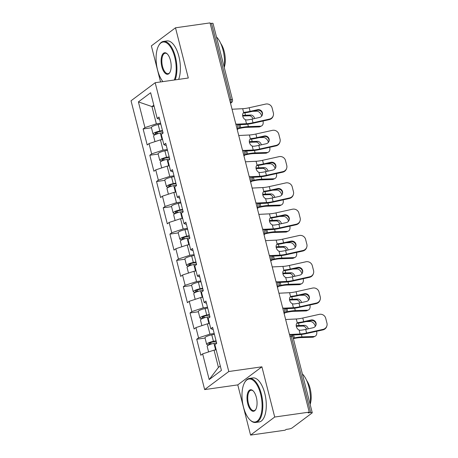 <?xml version="1.0" encoding="UTF-8"?>
<svg xmlns="http://www.w3.org/2000/svg" width="458" height="458" viewBox="0 0 458 458"><rect width="100%" height="100%" fill="white"/><g stroke="black" fill="none" stroke-linecap="round" stroke-linejoin="round"><path stroke-width="0.69" d="M250.572 435.1L274.708 417.032L261.907 366.818L237.776 384.886L250.572 435.1L285.111 430.199L286.17 429.409L288.695 429.049A2.668 0.567 165.7 0 0 292.112 427.927L312.024 413.013A2.668 0.567 165.7 0 0 312.247 412.692A2.668 0.567 165.7 0 0 310.713 412.561L308.194 412.916L309.247 412.126L210.033 22.9L175.494 27.801L151.363 45.874L160.558 81.948M237.776 384.886L204.657 389.586L131.04 100.783L155.176 82.715L228.788 371.518L204.657 389.586M216.182 349.82L214.041 350.13L218.443 367.396L209.186 379.573L221.426 370.408L214.876 344.714L216.708 343.345L212.626 327.338L210.8 328.707L213.188 329.537M209.186 379.573L202.636 353.879L200.804 355.248L196.728 339.241L205.058 338.061M214.201 333.516L209.959 334.122L198.554 337.872L196.728 339.241M198.554 337.872L195.932 327.596L194.106 328.964L190.024 312.957L198.36 311.772M207.503 307.232L203.26 307.833L191.856 311.589L190.024 312.957M191.856 311.589L189.234 301.307L187.408 302.681L183.326 286.674L191.656 285.489M200.804 280.949L196.556 281.55L185.152 285.3L183.326 286.674M185.152 285.3L182.536 275.023L180.704 276.392L176.628 260.384L184.958 259.205M194.1 254.659L189.858 255.261L178.454 259.016L176.628 260.384M178.454 259.016L175.832 248.74L174.006 250.108L169.924 234.101L178.259 232.916M187.402 228.376L183.16 228.977L171.756 232.733L169.924 234.101M171.756 232.733L169.134 222.451L167.307 223.825L163.225 207.817L171.555 206.632M180.704 202.093L176.456 202.694L165.052 206.444L163.225 207.817M165.052 206.444L162.435 196.167L160.603 197.535L156.527 181.528L164.857 180.349M174 175.803L169.758 176.404L158.354 180.16L156.527 181.528M158.354 180.16L155.731 169.884L153.905 171.252L149.823 155.245L158.159 154.06M167.302 149.52L163.059 150.121L151.655 153.877L149.823 155.245M151.655 153.877L149.033 143.594L147.207 144.968L143.125 128.961L151.455 127.776M160.603 123.231L156.355 123.837L144.951 127.587L143.125 128.961M144.951 127.587L138.402 101.894L150.648 92.728L157.197 118.422L159.584 119.252M210.8 328.707L208.178 318.43L210.004 317.056L205.928 301.049L204.096 302.423L201.48 292.141L203.306 290.773L199.224 274.766L197.398 276.134L194.776 265.858L196.608 264.489L192.526 248.482L190.7 249.85L188.078 239.568L189.904 238.2L185.828 222.193L183.996 223.561L181.379 213.285L183.206 211.917L179.124 195.91L177.298 197.278L174.675 187.001L176.507 185.633L172.426 169.626L170.599 170.994L167.977 160.712L169.809 159.344L165.727 143.337L163.895 144.705L161.279 134.429L163.105 133.06L159.023 117.053L157.197 118.422M209.478 323.537L207.337 323.84L209.959 334.122M207.337 323.84L195.932 327.596M202.779 297.253L200.638 297.557L203.26 307.833M200.638 297.557L189.234 301.307M204.096 302.423L206.489 303.248M196.081 270.964L193.94 271.268L196.556 281.55M193.94 271.268L182.536 275.023M197.398 276.134L199.785 276.964M189.377 244.681L187.236 244.984L189.858 255.261M187.236 244.984L175.832 248.74M190.7 249.85L193.087 250.681M182.679 218.397L180.538 218.701L183.16 228.977M180.538 218.701L169.134 222.451M183.996 223.561L186.389 224.391M175.981 192.108L173.84 192.412L176.456 202.694M173.84 192.412L162.435 196.167M177.298 197.278L179.685 198.108M169.277 165.825L167.136 166.128L169.758 176.404M167.136 166.128L155.731 169.884M170.599 170.994L172.987 171.824M162.579 139.541L160.437 139.845L163.059 150.121M160.437 139.845L149.033 143.594M163.895 144.705L166.288 145.535M229.647 99.85L230.958 99.661L211.504 23.329L210.193 23.518M211.504 23.329A2.668 0.567 -14.3 0 1 213.033 23.461L232.487 99.792A2.668 0.567 -14.3 0 0 230.958 99.661A2.668 1.191 81.9 0 1 230.546 102.981L230.448 102.993M154.094 106.262L151.953 106.565L156.355 123.837M153.819 105.168L151.953 106.565L138.402 101.894M274.708 417.032L309.247 412.126M261.907 366.818L228.788 371.518M155.176 82.715L188.295 78.015L175.494 27.801M218.443 367.396L220.304 366.005M214.041 350.13L202.636 353.879M262.199 115.261A4.093 3.956 19.8 0 0 257.27 110.281L257.47 109.725A4.093 3.956 -160.2 0 1 262.308 114.987A4.093 3.956 -160.2 0 1 259.446 117.477L252.077 119.114A11.925 2.536 -14.3 0 1 248.391 119.796A11.925 2.536 -14.3 0 1 246.828 119.985L245.499 119.767A4.093 2.891 -116.9 0 1 242.757 116.292A4.093 2.891 -116.9 0 1 243.685 112.634L243.925 112.491M269.487 119.069A5.341 5.164 19.8 0 0 273.22 115.822L273.02 116.378A5.341 5.164 -160.2 0 1 269.287 119.624L269.487 119.069L252.999 122.738A11.925 2.536 -14.3 0 1 249.312 123.42A11.925 2.536 -14.3 0 1 246.501 123.7L237.278 124.152M238.4 124.765L245.041 124.439A14.238 3.029 165.7 0 0 248.396 124.101A14.238 3.029 165.7 0 0 252.799 123.294L269.287 119.624M273.22 115.822A5.341 5.164 19.8 0 0 273.357 112.868L272.115 107.979A5.341 5.164 19.8 0 0 265.663 104.075L249.181 107.745A11.925 2.536 -14.3 0 1 245.488 108.42A11.925 2.536 -14.3 0 1 242.683 108.701L243.685 112.634L244.853 112.233L243.381 112.977A14.238 3.029 165.7 0 0 245.499 112.731A14.238 3.029 165.7 0 0 249.902 111.918L257.27 110.281M257.47 109.725L250.102 111.368A11.925 2.536 -14.3 0 1 246.415 112.044A11.925 2.536 -14.3 0 1 244.853 112.233M242.683 108.701L232.04 109.227M242.614 115.456A14.238 3.029 -14.3 0 1 245.494 115.221L250.904 115.05A4.093 2.771 -115.9 0 1 254.711 118.53M238.944 128.022L240.782 127.633A14.238 3.029 -14.3 0 1 244.601 126.946A14.238 3.029 -14.3 0 1 248.391 126.597L260.499 126.208A5.341 3.618 64.1 0 0 261.535 125.956L260.007 126.7A5.341 3.618 -115.9 0 1 258.965 126.946L246.862 127.335A11.925 2.536 165.7 0 0 243.685 127.633A11.925 2.536 165.7 0 0 240.484 128.206L238.481 128.629M261.535 125.956A5.341 3.618 64.1 0 0 262.995 121.026L262.995 121.026M261.724 116.046A5.341 3.618 64.1 0 0 256.675 111.208L252.49 111.346M253.051 118.903A4.093 2.771 64.1 0 0 249.375 115.788L243.959 115.966A11.925 2.536 165.7 0 0 242.7 116.04M162.584 131.022L159.407 131.652A3.561 0.756 165.7 0 0 155.291 133.455A3.561 0.756 165.7 0 0 157.334 133.633L158.84 133.421M154.993 141.637L153.567 136.049A5.874 1.248 -14.3 0 1 160.352 133.072L162.979 132.551M161.176 139.736A5.874 1.248 -14.3 0 1 162.006 139.558L162.556 139.45M155.875 134.389A5.874 1.248 -14.3 0 1 153.052 134.028A5.874 1.248 -14.3 0 1 159.836 131.051L162.464 130.53M153.052 134.028L151.398 127.542A5.874 1.248 -14.3 0 1 158.182 124.565L160.81 124.044M174.286 80.001A21.709 9.681 -98.1 0 0 174.727 57.084A21.709 9.681 -98.1 0 0 158.726 45.554A21.709 9.681 -98.1 0 0 157.558 69.942A21.709 9.681 -98.1 0 0 162.905 81.616M158.726 45.554L159.018 45.044A22.242 9.916 81.9 0 1 163.489 41.42A22.242 9.916 81.9 0 1 175.414 56.861A22.242 9.916 81.9 0 1 175.151 79.881M161.851 66.725A10.855 4.838 81.9 0 1 162.046 55.332A10.855 4.838 81.9 0 1 167.204 53.855A10.855 4.838 81.9 0 1 170.433 60.301A10.855 4.838 81.9 0 1 169.849 72.496A10.855 4.838 81.9 0 1 161.851 66.725M167.416 54.073A10.322 4.603 -98.1 0 0 165.166 53.225A10.322 4.603 -98.1 0 0 162.533 66.502A10.322 4.603 -98.1 0 0 168.069 73.664A10.322 4.603 -98.1 0 0 169.998 72.227M216.468 36.938A22.242 9.916 81.9 0 1 223.04 50.099A22.242 9.916 81.9 0 1 224.208 67.309M220.745 43.453A16.019 7.139 81.9 0 1 224.202 51.433A16.019 7.139 81.9 0 1 224.237 67.406M163.489 41.42L166.958 40.928A22.242 9.916 81.9 0 1 178.883 56.368A22.242 9.916 81.9 0 1 178.62 79.389M243.456 406.933A21.709 9.681 -98.1 0 0 249.913 419.826A21.709 9.681 -98.1 0 0 260.236 416.872A21.709 9.681 -98.1 0 0 260.625 394.08A21.709 9.681 -98.1 0 0 244.624 382.545A21.709 9.681 -98.1 0 0 243.456 406.933M244.624 382.545L244.916 382.035A22.242 9.916 81.9 0 1 249.387 378.417A22.242 9.916 81.9 0 1 261.312 393.857A22.242 9.916 81.9 0 1 255.638 422.465A22.242 9.916 81.9 0 1 250.337 420.232L249.913 419.826M247.749 403.721A10.855 4.838 81.9 0 1 247.944 392.323A10.855 4.838 81.9 0 1 253.108 390.851A10.855 4.838 81.9 0 1 256.331 397.292A10.855 4.838 81.9 0 1 255.753 409.486A10.855 4.838 81.9 0 1 247.749 403.721M253.32 391.063A10.322 4.603 -98.1 0 0 251.064 390.222A10.322 4.603 -98.1 0 0 248.436 403.498A10.322 4.603 -98.1 0 0 253.967 410.66A10.322 4.603 -98.1 0 0 255.896 409.223M302.366 373.928A22.242 9.916 81.9 0 1 308.938 387.096A22.242 9.916 81.9 0 1 310.106 404.305M306.642 380.449A16.019 7.139 81.9 0 1 310.1 388.424A16.019 7.139 81.9 0 1 310.135 404.403M249.387 378.417L252.856 377.924A22.242 9.916 81.9 0 1 264.781 393.365A22.242 9.916 81.9 0 1 259.108 421.973L255.638 422.465M268.898 141.545A4.093 3.956 19.8 0 0 263.968 136.564L264.169 136.015A4.093 3.956 -160.2 0 1 269.006 141.276A4.093 3.956 -160.2 0 1 266.144 143.76L258.776 145.404A11.925 2.536 -14.3 0 1 255.089 146.079A11.925 2.536 -14.3 0 1 253.532 146.268L252.203 146.05A4.093 2.891 -116.9 0 1 249.455 142.575A4.093 2.891 -116.9 0 1 250.383 138.917L250.629 138.774M276.185 145.358A5.341 5.164 19.8 0 0 279.918 142.112L279.724 142.661A5.341 5.164 -160.2 0 1 275.985 145.907L276.185 145.358L259.703 149.027A11.925 2.536 -14.3 0 1 256.011 149.703A11.925 2.536 -14.3 0 1 253.205 149.984L243.977 150.442M245.104 151.054L251.745 150.722A14.238 3.029 165.7 0 0 255.1 150.39A14.238 3.029 165.7 0 0 259.503 149.577L275.985 145.907M279.918 142.112A5.341 5.164 19.8 0 0 280.056 139.152L278.813 134.268A5.341 5.164 19.8 0 0 272.361 130.358L255.879 134.028A11.925 2.536 -14.3 0 1 252.192 134.709A11.925 2.536 -14.3 0 1 249.381 134.99L250.383 138.917L251.556 138.516L250.085 139.261A14.238 3.029 165.7 0 0 252.198 139.014A14.238 3.029 165.7 0 0 256.6 138.207L263.968 136.564M264.169 136.015L256.801 137.652A11.925 2.536 -14.3 0 1 253.114 138.327A11.925 2.536 -14.3 0 1 251.556 138.516M249.381 134.99L238.738 135.516M275.601 167.834A4.093 3.956 19.8 0 0 270.672 162.853L270.873 162.298A4.093 3.956 -160.2 0 1 275.71 167.559A4.093 3.956 -160.2 0 1 272.848 170.05L265.48 171.687A11.925 2.536 -14.3 0 1 261.787 172.368A11.925 2.536 -14.3 0 1 260.23 172.551L258.902 172.34A4.093 2.891 -116.9 0 1 256.154 168.865A4.093 2.891 -116.9 0 1 257.081 165.206L257.327 165.057M282.884 171.641A5.341 5.164 19.8 0 0 286.622 168.395L286.422 168.95A5.341 5.164 -160.2 0 1 282.689 172.197L282.884 171.641L266.401 175.311A11.925 2.536 -14.3 0 1 262.715 175.986A11.925 2.536 -14.3 0 1 259.904 176.267L250.681 176.725M251.803 177.338L258.444 177.011A14.238 3.029 165.7 0 0 261.799 176.674A14.238 3.029 165.7 0 0 266.201 175.866L282.689 172.197M286.622 168.395A5.341 5.164 19.8 0 0 286.76 165.441L285.511 160.552A5.341 5.164 19.8 0 0 279.065 156.647L262.577 160.317A11.925 2.536 -14.3 0 1 258.89 160.993A11.925 2.536 -14.3 0 1 256.079 161.273L257.081 165.206L258.255 164.806L256.783 165.55A14.238 3.029 165.7 0 0 258.902 165.298A14.238 3.029 165.7 0 0 263.304 164.491L270.672 162.853M270.873 162.298L263.499 163.935A11.925 2.536 -14.3 0 1 259.812 164.617A11.925 2.536 -14.3 0 1 258.255 164.806M256.079 161.273L245.436 161.8M282.3 194.118A4.093 3.956 19.8 0 0 277.371 189.137L277.571 188.581A4.093 3.956 -160.2 0 1 282.409 193.843A4.093 3.956 -160.2 0 1 279.546 196.333L272.178 197.976A11.925 2.536 -14.3 0 1 268.491 198.652A11.925 2.536 -14.3 0 1 266.928 198.841L265.6 198.623A4.093 2.891 -116.9 0 1 262.858 195.148A4.093 2.891 -116.9 0 1 263.785 191.49L264.026 191.347M289.588 197.93A5.341 5.164 19.8 0 0 293.32 194.684L293.12 195.234A5.341 5.164 -160.2 0 1 289.387 198.48L289.588 197.93L273.1 201.594A11.925 2.536 -14.3 0 1 269.413 202.276A11.925 2.536 -14.3 0 1 266.602 202.556L257.379 203.009M258.501 203.621L265.142 203.295A14.238 3.029 165.7 0 0 268.497 202.957A14.238 3.029 165.7 0 0 272.899 202.15L289.387 198.48M293.32 194.684A5.341 5.164 19.8 0 0 293.458 191.725L292.21 186.835A5.341 5.164 19.8 0 0 285.763 182.931L269.275 186.601A11.925 2.536 -14.3 0 1 265.588 187.276A11.925 2.536 -14.3 0 1 262.783 187.557L263.785 191.49L264.953 191.089L263.482 191.833A14.238 3.029 165.7 0 0 265.6 191.587A14.238 3.029 165.7 0 0 270.002 190.774L277.371 189.137M277.571 188.581L270.203 190.225A11.925 2.536 -14.3 0 1 266.516 190.9A11.925 2.536 -14.3 0 1 264.953 191.089M262.783 187.557L252.14 188.083M288.998 220.401A4.093 3.956 19.8 0 0 284.069 215.42L284.269 214.871A4.093 3.956 -160.2 0 1 289.107 220.132A4.093 3.956 -160.2 0 1 286.244 222.617L278.876 224.26A11.925 2.536 -14.3 0 1 275.189 224.935A11.925 2.536 -14.3 0 1 273.632 225.124L272.304 224.907A4.093 2.891 -116.9 0 1 269.556 221.432A4.093 2.891 -116.9 0 1 270.483 217.779L270.73 217.63M296.286 224.214A5.341 5.164 19.8 0 0 300.019 220.968L299.824 221.523A5.341 5.164 -160.2 0 1 296.086 224.769L296.286 224.214L279.798 227.884A11.925 2.536 -14.3 0 1 276.111 228.559A11.925 2.536 -14.3 0 1 273.306 228.84L264.077 229.298M265.205 229.91L271.846 229.578A14.238 3.029 165.7 0 0 275.201 229.246A14.238 3.029 165.7 0 0 279.603 228.433L296.086 224.769M300.019 220.968A5.341 5.164 19.8 0 0 300.156 218.008L298.914 213.125A5.341 5.164 19.8 0 0 292.462 209.214L275.979 212.884A11.925 2.536 -14.3 0 1 272.292 213.565A11.925 2.536 -14.3 0 1 269.481 213.846L270.483 217.779L271.651 217.373L270.186 218.117A14.238 3.029 165.7 0 0 272.298 217.871A14.238 3.029 165.7 0 0 276.701 217.063L284.069 215.42M284.269 214.871L276.901 216.508A11.925 2.536 -14.3 0 1 273.214 217.189A11.925 2.536 -14.3 0 1 271.651 217.373M269.481 213.846L258.839 214.373M295.696 246.69A4.093 3.956 19.8 0 0 290.773 241.709L290.973 241.154A4.093 3.956 -160.2 0 1 295.811 246.415A4.093 3.956 -160.2 0 1 292.948 248.906L285.58 250.543A11.925 2.536 -14.3 0 1 281.888 251.224A11.925 2.536 -14.3 0 1 280.33 251.413L279.002 251.196A4.093 2.891 -116.9 0 1 276.254 247.721A4.093 2.891 -116.9 0 1 277.182 244.062L277.428 243.919M302.984 250.497A5.341 5.164 19.8 0 0 306.723 247.251L306.522 247.807A5.341 5.164 -160.2 0 1 302.79 251.053L302.984 250.497L286.502 254.167A11.925 2.536 -14.3 0 1 282.815 254.848A11.925 2.536 -14.3 0 1 280.004 255.129L270.781 255.581M271.903 256.194L278.544 255.867A14.238 3.029 165.7 0 0 281.899 255.53A14.238 3.029 165.7 0 0 286.302 254.722L302.79 251.053M306.723 247.251A5.341 5.164 19.8 0 0 306.86 244.297L305.612 239.408A5.341 5.164 19.8 0 0 299.166 235.504L282.678 239.173A11.925 2.536 -14.3 0 1 278.991 239.849A11.925 2.536 -14.3 0 1 276.18 240.129L277.182 244.062L278.355 243.662L276.884 244.406A14.238 3.029 165.7 0 0 279.002 244.16A14.238 3.029 165.7 0 0 283.405 243.347L290.773 241.709M290.973 241.154L283.599 242.792A11.925 2.536 -14.3 0 1 279.912 243.473A11.925 2.536 -14.3 0 1 278.355 243.662M276.18 240.129L265.537 240.656M249.312 141.74A14.238 3.029 -14.3 0 1 252.192 141.505L257.602 141.333A4.093 2.771 -115.9 0 1 261.409 144.814M245.643 154.306L247.48 153.917A14.238 3.029 -14.3 0 1 251.299 153.235A14.238 3.029 -14.3 0 1 255.089 152.88L267.197 152.491A5.341 3.618 64.1 0 0 268.239 152.239L266.705 152.983A5.341 3.618 -115.9 0 1 265.669 153.235L253.56 153.625A11.925 2.536 165.7 0 0 250.383 153.917A11.925 2.536 165.7 0 0 247.188 154.489L245.185 154.919M268.239 152.239A5.341 3.618 64.1 0 0 269.699 147.316L269.699 147.316M268.428 142.329A5.341 3.618 64.1 0 0 263.373 137.497L259.188 137.629M259.749 145.186A4.093 2.771 64.1 0 0 256.074 142.077L250.663 142.249A11.925 2.536 165.7 0 0 249.398 142.323M169.288 157.306L166.105 157.936A3.561 0.756 165.7 0 0 161.995 159.745A3.561 0.756 165.7 0 0 164.033 159.916L165.538 159.705M161.691 167.92L160.266 162.338A5.874 1.248 -14.3 0 1 167.05 159.361L169.678 158.834M167.88 166.025A5.874 1.248 -14.3 0 1 168.704 165.848L169.26 165.733M162.573 160.672A5.874 1.248 -14.3 0 1 159.75 160.317A5.874 1.248 -14.3 0 1 166.535 157.334L169.162 156.813M159.75 160.317L158.096 153.831A5.874 1.248 -14.3 0 1 164.88 150.848L167.508 150.327M256.016 168.023A14.238 3.029 -14.3 0 1 258.89 167.794L264.306 167.617A4.093 2.771 -115.9 0 1 268.113 171.103M252.341 180.595L254.179 180.2A14.238 3.029 -14.3 0 1 257.997 179.519A14.238 3.029 -14.3 0 1 261.793 179.164L273.895 178.775A5.341 3.618 64.1 0 0 274.937 178.528L273.409 179.267A5.341 3.618 -115.9 0 1 272.367 179.519L260.259 179.908A11.925 2.536 165.7 0 0 257.087 180.206A11.925 2.536 165.7 0 0 253.887 180.778L251.883 181.202M274.937 178.528A5.341 3.618 64.1 0 0 276.397 173.599L276.397 173.593M275.126 168.618A5.341 3.618 64.1 0 0 270.077 163.781L265.886 163.912M266.447 171.469A4.093 2.771 64.1 0 0 262.772 168.361L257.362 168.533A11.925 2.536 165.7 0 0 256.096 168.613M175.986 183.589L172.803 184.225A3.561 0.756 165.7 0 0 168.693 186.028A3.561 0.756 165.7 0 0 170.737 186.206L172.237 185.988M168.389 194.209L166.97 188.622A5.874 1.248 -14.3 0 1 173.748 185.645L176.376 185.124M174.578 192.308A5.874 1.248 -14.3 0 1 175.403 192.131L175.958 192.022M169.271 186.956A5.874 1.248 -14.3 0 1 166.449 186.601A5.874 1.248 -14.3 0 1 173.233 183.624L175.861 183.103M166.449 186.601L164.8 180.114A5.874 1.248 -14.3 0 1 171.584 177.137L174.206 176.611M262.715 194.312A14.238 3.029 -14.3 0 1 265.594 194.078L271.004 193.906A4.093 2.771 -115.9 0 1 274.811 197.387M259.045 206.879L260.883 206.489A14.238 3.029 -14.3 0 1 264.701 205.802A14.238 3.029 -14.3 0 1 268.491 205.453L280.599 205.064A5.341 3.618 64.1 0 0 281.636 204.812L280.107 205.556A5.341 3.618 -115.9 0 1 279.065 205.802L266.962 206.192A11.925 2.536 165.7 0 0 263.785 206.489A11.925 2.536 165.7 0 0 260.585 207.062L258.581 207.485M281.636 204.812A5.341 3.618 64.1 0 0 283.096 199.888L283.096 199.888M281.825 194.902A5.341 3.618 64.1 0 0 276.775 190.064L272.584 190.202M273.151 197.759A4.093 2.771 64.1 0 0 269.47 194.644L264.06 194.822A11.925 2.536 165.7 0 0 262.8 194.896M182.685 209.879L179.502 210.508A3.561 0.756 165.7 0 0 175.391 212.317A3.561 0.756 165.7 0 0 177.435 212.489L178.941 212.277M175.088 220.493L173.668 214.911A5.874 1.248 -14.3 0 1 180.452 211.928L183.08 211.407M181.276 218.592A5.874 1.248 -14.3 0 1 182.107 218.414L182.656 218.306M175.975 213.245A5.874 1.248 -14.3 0 1 173.153 212.884A5.874 1.248 -14.3 0 1 179.937 209.907L182.565 209.386M173.153 212.884L171.498 206.398A5.874 1.248 -14.3 0 1 178.282 203.421L180.91 202.9M269.413 220.596A14.238 3.029 -14.3 0 1 272.292 220.361L277.703 220.189A4.093 2.771 -115.9 0 1 281.51 223.67M265.743 233.162L267.581 232.773A14.238 3.029 -14.3 0 1 271.399 232.091A14.238 3.029 -14.3 0 1 275.189 231.737L287.298 231.347A5.341 3.618 64.1 0 0 288.34 231.095L286.805 231.84A5.341 3.618 -115.9 0 1 285.769 232.091L273.661 232.481A11.925 2.536 165.7 0 0 270.483 232.773A11.925 2.536 165.7 0 0 267.289 233.345L265.285 233.775M288.34 231.095A5.341 3.618 64.1 0 0 289.8 226.172L289.8 226.172M288.529 221.185A5.341 3.618 64.1 0 0 283.473 216.353L279.288 216.485M279.849 224.042A4.093 2.771 64.1 0 0 276.174 220.933L270.764 221.105A11.925 2.536 165.7 0 0 269.499 221.18M189.389 236.162L186.206 236.797A3.561 0.756 165.7 0 0 182.095 238.601A3.561 0.756 165.7 0 0 184.133 238.773L185.639 238.561M181.792 246.776L180.366 241.194A5.874 1.248 -14.3 0 1 187.15 238.217L189.778 237.691M187.98 244.881A5.874 1.248 -14.3 0 1 188.805 244.704L189.354 244.595M182.673 239.528A5.874 1.248 -14.3 0 1 179.851 239.173A5.874 1.248 -14.3 0 1 186.635 236.191L189.263 235.67M179.851 239.173L178.196 232.687A5.874 1.248 -14.3 0 1 184.98 229.704L187.608 229.183M276.117 246.879A14.238 3.029 -14.3 0 1 278.991 246.65L284.407 246.473A4.093 2.771 -115.9 0 1 288.214 249.959M272.441 259.451L274.279 259.056A14.238 3.029 -14.3 0 1 278.098 258.375A14.238 3.029 -14.3 0 1 281.893 258.02L293.996 257.631A5.341 3.618 64.1 0 0 295.038 257.385L293.509 258.123A5.341 3.618 -115.9 0 1 292.467 258.375L280.359 258.764A11.925 2.536 165.7 0 0 277.187 259.062A11.925 2.536 165.7 0 0 273.987 259.634L271.983 260.058M295.038 257.385A5.341 3.618 64.1 0 0 296.498 252.455L296.498 252.455M295.227 247.475A5.341 3.618 64.1 0 0 290.177 242.637L285.987 242.774M286.548 250.326A4.093 2.771 64.1 0 0 282.872 247.217L277.462 247.389A11.925 2.536 165.7 0 0 276.197 247.469M196.087 262.451L192.904 263.081A3.561 0.756 165.7 0 0 188.793 264.884A3.561 0.756 165.7 0 0 190.837 265.062L192.337 264.844M188.49 273.065L187.064 267.478A5.874 1.248 -14.3 0 1 193.849 264.501L196.476 263.98M194.679 271.165A5.874 1.248 -14.3 0 1 195.503 270.987L196.058 270.878M189.372 265.812A5.874 1.248 -14.3 0 1 186.549 265.457A5.874 1.248 -14.3 0 1 193.333 262.48L195.961 261.959M186.549 265.457L184.9 258.97A5.874 1.248 -14.3 0 1 191.679 255.993L194.306 255.472M302.4 272.974A4.093 3.956 19.8 0 0 297.471 267.993L297.671 267.438A4.093 3.956 -160.2 0 1 302.509 272.699A4.093 3.956 -160.2 0 1 299.647 275.189L292.278 276.832A11.925 2.536 -14.3 0 1 288.592 277.508A11.925 2.536 -14.3 0 1 287.029 277.697L285.7 277.479A4.093 2.891 -116.9 0 1 282.958 274.004A4.093 2.891 -116.9 0 1 283.886 270.346L284.126 270.203M309.688 276.787A5.341 5.164 19.8 0 0 313.421 273.541L313.22 274.09A5.341 5.164 -160.2 0 1 309.488 277.336L309.688 276.787L293.2 280.451A11.925 2.536 -14.3 0 1 289.513 281.132A11.925 2.536 -14.3 0 1 286.702 281.412L277.479 281.87M278.601 282.477L285.242 282.151A14.238 3.029 165.7 0 0 288.597 281.819A14.238 3.029 165.7 0 0 293 281.006L309.488 277.336M313.421 273.541A5.341 5.164 19.8 0 0 313.558 270.581L312.31 265.697A5.341 5.164 19.8 0 0 305.864 261.787L289.376 265.457A11.925 2.536 -14.3 0 1 285.689 266.132A11.925 2.536 -14.3 0 1 282.884 266.413L283.886 270.346L285.053 269.945L283.582 270.689A14.238 3.029 165.7 0 0 285.7 270.443A14.238 3.029 165.7 0 0 290.103 269.63L297.471 267.993M297.671 267.438L290.303 269.081A11.925 2.536 -14.3 0 1 286.616 269.756A11.925 2.536 -14.3 0 1 285.053 269.945M282.884 266.413L272.241 266.94M282.815 273.168A14.238 3.029 -14.3 0 1 285.695 272.934L291.105 272.762A4.093 2.771 -115.9 0 1 294.912 276.243M279.145 285.735L280.983 285.345A14.238 3.029 -14.3 0 1 284.802 284.658A14.238 3.029 -14.3 0 1 288.592 284.309L300.7 283.92A5.341 3.618 64.1 0 0 301.736 283.668L300.208 284.412A5.341 3.618 -115.9 0 1 299.166 284.658L287.063 285.048A11.925 2.536 165.7 0 0 283.886 285.345A11.925 2.536 165.7 0 0 280.685 285.918L278.682 286.342M301.736 283.668A5.341 3.618 64.1 0 0 303.196 278.745L303.196 278.745M301.925 273.758A5.341 3.618 64.1 0 0 296.876 268.92L292.685 269.058M293.252 276.615A4.093 2.771 64.1 0 0 289.571 273.5L284.16 273.678A11.925 2.536 165.7 0 0 282.901 273.752M202.785 288.735L199.602 289.364A3.561 0.756 165.7 0 0 195.492 291.173A3.561 0.756 165.7 0 0 197.535 291.345L199.041 291.133M195.188 299.349L193.768 293.767A5.874 1.248 -14.3 0 1 200.552 290.784L203.175 290.263M201.377 297.448A5.874 1.248 -14.3 0 1 202.201 297.271L202.757 297.162M196.076 292.101A5.874 1.248 -14.3 0 1 193.253 291.74A5.874 1.248 -14.3 0 1 200.037 288.763L202.659 288.242M193.253 291.74L191.599 285.254A5.874 1.248 -14.3 0 1 198.383 282.277L201.01 281.756M309.098 299.257A4.093 3.956 19.8 0 0 304.169 294.276L304.37 293.727A4.093 3.956 -160.2 0 1 309.207 298.988A4.093 3.956 -160.2 0 1 306.345 301.478L298.977 303.116A11.925 2.536 -14.3 0 1 295.29 303.791A11.925 2.536 -14.3 0 1 293.733 303.98L292.404 303.763A4.093 2.891 -116.9 0 1 289.656 300.288A4.093 2.891 -116.9 0 1 290.584 296.635L290.83 296.486M316.386 303.07A5.341 5.164 19.8 0 0 320.119 299.824L319.924 300.379A5.341 5.164 -160.2 0 1 316.186 303.625L316.386 303.07L299.898 306.74A11.925 2.536 -14.3 0 1 296.212 307.415A11.925 2.536 -14.3 0 1 293.406 307.696L284.178 308.154M285.305 308.766L291.946 308.434A14.238 3.029 165.7 0 0 295.301 308.102A14.238 3.029 165.7 0 0 299.704 307.289L316.186 303.625M320.119 299.824A5.341 5.164 19.8 0 0 320.257 296.864L319.014 291.981A5.341 5.164 19.8 0 0 312.562 288.076L296.08 291.74A11.925 2.536 -14.3 0 1 292.393 292.422A11.925 2.536 -14.3 0 1 289.582 292.702L290.584 296.635L291.752 296.229L290.28 296.979A14.238 3.029 165.7 0 0 292.399 296.727A14.238 3.029 165.7 0 0 296.801 295.92L304.169 294.276M304.37 293.727L297.002 295.364A11.925 2.536 -14.3 0 1 293.315 296.045A11.925 2.536 -14.3 0 1 291.752 296.229M289.582 292.702L278.939 293.229M289.513 299.452A14.238 3.029 -14.3 0 1 292.393 299.217L297.803 299.045A4.093 2.771 -115.9 0 1 301.61 302.532M285.844 312.018L287.681 311.629A14.238 3.029 -14.3 0 1 291.5 310.948A14.238 3.029 -14.3 0 1 295.29 310.593L307.398 310.203A5.341 3.618 64.1 0 0 308.44 309.952L306.906 310.696A5.341 3.618 -115.9 0 1 305.864 310.948L293.761 311.337A11.925 2.536 165.7 0 0 290.584 311.629A11.925 2.536 165.7 0 0 287.389 312.201L285.386 312.631M308.44 309.952A5.341 3.618 64.1 0 0 309.9 305.028L309.9 305.028M308.629 300.042A5.341 3.618 64.1 0 0 303.574 295.21L299.389 295.341M299.95 302.898A4.093 2.771 64.1 0 0 296.274 299.79L290.864 299.961A11.925 2.536 165.7 0 0 289.599 300.036M209.489 315.018L206.306 315.654A3.561 0.756 165.7 0 0 202.196 317.457A3.561 0.756 165.7 0 0 204.234 317.629L205.739 317.417M201.892 325.632L200.467 320.05A5.874 1.248 -14.3 0 1 207.251 317.073L209.879 316.552M208.081 323.737A5.874 1.248 -14.3 0 1 208.905 323.56L209.455 323.451M202.774 318.384A5.874 1.248 -14.3 0 1 199.951 318.029A5.874 1.248 -14.3 0 1 206.735 315.047L209.363 314.526M199.951 318.029L198.297 311.543A5.874 1.248 -14.3 0 1 205.081 308.56L207.709 308.039M315.797 325.546A4.093 3.956 19.8 0 0 310.873 320.566L311.074 320.01A4.093 3.956 -160.2 0 1 315.911 325.272A4.093 3.956 -160.2 0 1 313.049 327.762L305.675 329.399A11.925 2.536 -14.3 0 1 301.988 330.081A11.925 2.536 -14.3 0 1 300.431 330.27L299.103 330.052A4.093 2.891 -116.9 0 1 296.355 326.577A4.093 2.891 -116.9 0 1 297.282 322.919L297.528 322.775M323.085 329.354A5.341 5.164 19.8 0 0 326.823 326.107L326.623 326.663A5.341 5.164 -160.2 0 1 322.89 329.909L323.085 329.354L306.602 333.023A11.925 2.536 -14.3 0 1 302.915 333.705A11.925 2.536 -14.3 0 1 300.105 333.985L290.882 334.437M292.004 335.05L298.645 334.724A14.238 3.029 165.7 0 0 301.999 334.386A14.238 3.029 165.7 0 0 306.402 333.579L322.89 329.909M326.823 326.107A5.341 5.164 19.8 0 0 326.96 323.153L325.712 318.264A5.341 5.164 19.8 0 0 319.266 314.36L302.778 318.029A11.925 2.536 -14.3 0 1 299.091 318.705A11.925 2.536 -14.3 0 1 296.28 318.986L297.282 322.919L298.456 322.518L296.984 323.262A14.238 3.029 165.7 0 0 299.103 323.016A14.238 3.029 165.7 0 0 303.505 322.203L310.873 320.566M311.074 320.01L303.7 321.648A11.925 2.536 -14.3 0 1 300.013 322.329A11.925 2.536 -14.3 0 1 298.456 322.518M296.28 318.986L285.637 319.512M296.217 325.735A14.238 3.029 -14.3 0 1 299.091 325.506L304.501 325.329A4.093 2.771 -115.9 0 1 308.314 328.815M293.246 338.159L294.38 337.912A14.238 3.029 -14.3 0 1 298.198 337.231A14.238 3.029 -14.3 0 1 301.994 336.876L314.096 336.493A5.341 3.618 64.1 0 0 315.138 336.241L313.61 336.979A5.341 3.618 -115.9 0 1 312.568 337.231L300.459 337.62A11.925 2.536 165.7 0 0 297.288 337.918A11.925 2.536 165.7 0 0 294.088 338.491L293.372 338.639M315.138 336.241A5.341 3.618 64.1 0 0 316.598 331.311L316.598 331.311M315.327 326.331A5.341 3.618 64.1 0 0 310.278 321.493L306.087 321.63M306.648 329.182A4.093 2.771 64.1 0 0 302.973 326.073L297.563 326.245A11.925 2.536 165.7 0 0 296.297 326.325M216.187 341.307L213.004 341.937A3.561 0.756 165.7 0 0 208.894 343.74A3.561 0.756 165.7 0 0 210.938 343.918L212.438 343.706M208.59 351.921L207.165 346.334A5.874 1.248 -14.3 0 1 213.949 343.357L216.577 342.836M214.779 350.021A5.874 1.248 -14.3 0 1 215.604 349.843L216.159 349.735M209.472 344.674A5.874 1.248 -14.3 0 1 206.65 344.313A5.874 1.248 -14.3 0 1 213.434 341.336L216.061 340.815M206.65 344.313L205.001 337.827A5.874 1.248 -14.3 0 1 211.779 334.85L214.407 334.329M310.713 412.561L291.259 336.229L289.948 336.418M312.247 412.692L292.788 336.361A2.668 0.567 165.7 0 0 291.259 336.229A2.668 1.191 -98.1 0 0 289.828 334.38L289.445 334.432M230.46 103.044L230.546 102.981A2.668 2.319 -126.8 0 0 231.502 102.586A2.668 2.668 0 0 0 232.487 99.792M237.164 129.328L237.244 129.265A2.668 1.191 81.9 0 0 237.656 125.944A2.668 1.191 -98.1 0 0 236.225 124.095L235.841 124.147M236.225 124.095A2.668 2.668 0 0 1 238.2 128.875A2.668 2.319 -126.8 0 1 237.244 129.265L237.147 129.276M242.929 150.379A2.668 2.668 0 0 1 244.904 155.159A2.668 2.319 -126.8 0 1 243.948 155.548A2.668 1.191 81.9 0 0 244.36 152.233A2.668 1.191 -98.1 0 0 242.929 150.379L242.54 150.436M249.627 176.668A2.668 2.668 0 0 1 251.602 181.442A2.668 2.319 -126.8 0 1 250.646 181.837A2.668 1.191 81.9 0 0 251.058 178.517A2.668 1.191 -98.1 0 0 249.627 176.668L249.244 176.719M256.325 202.951A2.668 2.668 0 0 1 258.301 207.732A2.668 2.319 -126.8 0 1 257.344 208.121A2.668 1.191 81.9 0 0 257.757 204.8A2.668 1.191 -98.1 0 0 256.325 202.951L255.942 203.003M263.029 229.235A2.668 2.668 0 0 1 265.005 234.015A2.668 2.319 -126.8 0 1 264.048 234.404A2.668 1.191 81.9 0 0 264.461 231.09A2.668 1.191 -98.1 0 0 263.029 229.235L262.64 229.292M269.728 255.524A2.668 2.668 0 0 1 271.703 260.299A2.668 2.319 -126.8 0 1 270.747 260.694A2.668 1.191 81.9 0 0 271.159 257.373A2.668 1.191 -98.1 0 0 269.728 255.524L269.344 255.575M276.426 281.807A2.668 2.668 0 0 1 278.401 286.588A2.668 2.319 -126.8 0 1 277.445 286.977A2.668 1.191 81.9 0 0 277.857 283.662A2.668 1.191 -98.1 0 0 276.426 281.807L276.042 281.865M283.13 308.091A2.668 2.668 0 0 1 285.105 312.871A2.668 2.319 -126.8 0 1 284.149 313.261A2.668 1.191 81.9 0 0 284.561 309.946A2.668 1.191 -98.1 0 0 283.13 308.091L282.741 308.148M246.501 123.7L245.499 119.767M250.102 111.368L249.181 107.745M252.999 122.738L252.077 119.114M244.881 112.811L245.494 115.221M247.778 124.187L248.391 126.597M240.032 124.685L240.782 127.633M157.002 132.328L157.334 133.633M160.352 133.072L162.006 139.558M158.182 124.565L159.836 131.051M258.965 126.946L260.499 126.208M249.375 115.788L250.904 115.05M253.205 149.984L252.203 146.05M256.801 137.652L255.879 134.028M259.703 149.027L258.776 145.404M259.904 176.267L258.902 172.34M263.499 163.935L262.577 160.317M266.401 175.311L265.48 171.687M266.602 202.556L265.6 198.623M270.203 190.225L269.275 186.601M273.1 201.594L272.178 197.976M273.306 228.84L272.304 224.907M276.901 216.508L275.979 212.884M279.798 227.884L278.876 224.26M280.004 255.129L279.002 251.196M283.599 242.792L282.678 239.173M286.502 254.167L285.58 250.543M251.579 139.1L252.192 141.505M254.476 150.47L255.089 152.88M246.73 150.974L247.48 153.917M163.701 158.611L164.033 159.916M167.05 159.361L168.704 165.848M164.88 150.848L166.535 157.334M265.669 153.235L267.197 152.491M256.074 142.077L257.602 141.333M258.278 165.384L258.89 167.794M261.18 176.759L261.793 179.164M253.429 177.257L254.179 180.2M170.405 184.9L170.737 186.206M173.748 185.645L175.403 192.131M171.584 177.137L173.233 183.624M272.367 179.519L273.895 178.775M262.772 168.361L264.306 167.617M264.976 191.667L265.594 194.078M267.878 203.043L268.491 205.453M260.127 203.541L260.883 206.489M177.103 211.184L177.435 212.489M180.452 211.928L182.107 218.414M178.282 203.421L179.937 209.907M279.065 205.802L280.599 205.064M269.47 194.644L271.004 193.906M271.68 217.956L272.292 220.361M274.577 229.326L275.189 231.737M266.831 229.83L267.581 232.773M183.801 237.467L184.133 238.773M187.15 238.217L188.805 244.704M184.98 229.704L186.635 236.191M285.769 232.091L287.298 231.347M276.174 220.933L277.703 220.189M278.378 244.24L278.991 246.65M281.281 255.616L281.893 258.02M273.529 256.114L274.279 259.056M190.505 263.756L190.837 265.062M193.849 264.501L195.503 270.987M191.679 255.993L193.333 262.48M292.467 258.375L293.996 257.631M282.872 247.217L284.407 246.473M286.702 281.412L285.7 277.479M290.303 269.081L289.376 265.457M293.2 280.451L292.278 276.832M285.076 270.529L285.695 272.934M287.979 281.899L288.592 284.309M280.227 282.397L280.983 285.345M197.203 290.04L197.535 291.345M200.552 290.784L202.201 297.271M198.383 282.277L200.037 288.763M299.166 284.658L300.7 283.92M289.571 273.5L291.105 272.762M293.406 307.696L292.404 303.763M297.002 295.364L296.08 291.74M299.898 306.74L298.977 303.116M291.78 296.813L292.393 299.217M294.677 308.188L295.29 310.593M286.931 308.686L287.681 311.629M203.902 316.323L204.234 317.629M207.251 317.073L208.905 323.56M205.081 308.56L206.735 315.047M305.864 310.948L307.398 310.203M296.274 299.79L297.803 299.045M300.105 333.985L299.103 330.052M303.7 321.648L302.778 318.029M306.602 333.023L305.675 329.399M298.479 323.096L299.091 325.506M301.375 334.472L301.994 336.876M293.63 334.97L294.38 337.912M210.6 342.613L210.938 343.918M213.949 343.357L215.604 349.843M211.779 334.85L213.434 341.336M312.568 337.231L314.096 336.493M302.973 326.073L304.501 325.329M231.502 102.586L230.534 103.313M238.2 128.875L237.233 129.603M244.904 155.159L243.931 155.886M251.602 181.442L250.629 182.169M258.301 207.732L257.333 208.459M265.005 234.015L264.031 234.742M271.703 260.299L270.73 261.026M278.401 286.588L277.434 287.315M285.105 312.871L284.132 313.598M292.788 336.361A2.668 2.668 0 0 0 289.828 334.38"/></g></svg>
